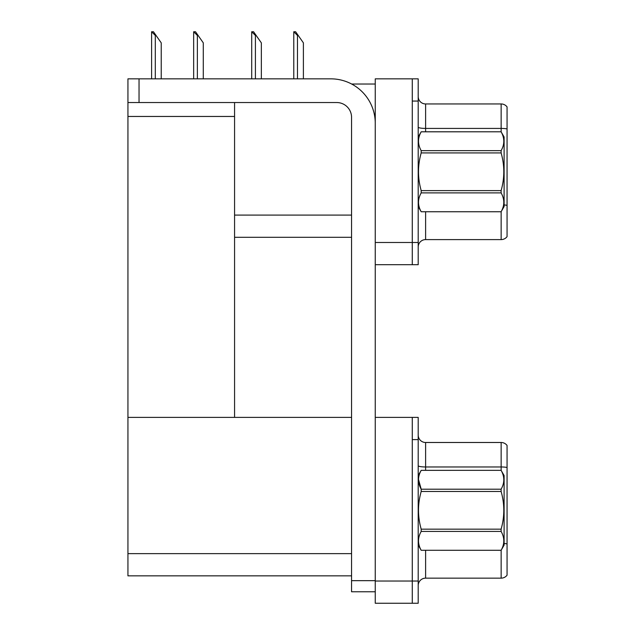 <?xml version="1.0" encoding="UTF-8"?>
<svg xmlns="http://www.w3.org/2000/svg" width="635" height="635" viewBox="0 0 635 635"><rect width="100%" height="100%" fill="white"/><g stroke="black" fill="none" stroke-linecap="round" stroke-linejoin="round"><path stroke-width="0.95" d="M351.655 84.026L375.253 84.026M412.282 417.393L412.282 603.25L418.203 603.25L418.203 417.393L375.253 417.393L375.253 78.843L412.282 78.843L412.282 264.708L375.253 264.708L375.253 242.491L412.282 242.491L412.282 264.708L418.203 264.708L418.203 242.491L412.282 242.491L412.282 101.06L418.203 101.06L418.203 242.491M234.569 237.307L351.56 237.307M234.569 116.459L234.569 417.393L127.937 417.393L127.937 116.459L234.569 116.459L234.569 102.537M127.937 116.459L127.937 78.843L139.041 78.843L139.041 102.537L336.748 102.537A14.811 14.811 0 0 1 351.56 117.348L351.56 580.668L375.253 580.668M375.253 264.708L375.253 603.25L412.282 603.25L412.282 439.603L418.203 439.603M234.569 417.393L351.56 417.393M127.937 417.393L127.937 575.85L351.56 575.85M418.203 247.007A7.406 7.406 0 0 1 425.609 239.601L501.142 239.601L501.142 211.709M507.063 106.91A7.406 7.406 0 0 0 501.142 103.95A7.406 7.406 0 0 1 507.063 106.91L507.063 236.641A7.406 7.406 0 0 1 501.142 239.601M412.282 78.843L418.203 78.843L418.203 101.06M507.063 129.453L507.063 128.937A7.406 1.286 180 0 0 501.142 128.421L501.142 103.95L425.609 103.95A7.406 7.406 0 0 1 418.203 96.544A7.406 7.406 0 0 0 425.609 103.95L425.609 131.786M418.203 585.549A7.406 7.406 0 0 1 425.609 578.152L501.142 578.152L501.142 550.251M507.063 445.452A7.406 7.406 0 0 0 501.142 442.492A7.406 7.406 0 0 1 507.063 445.452L507.063 575.183A7.406 7.406 0 0 1 501.142 578.152M507.063 467.479L507.063 467.995L507.063 467.479A7.406 1.286 180 0 0 501.142 466.971L501.142 442.492L425.609 442.492A7.406 7.406 0 0 1 418.203 435.086A7.406 7.406 0 0 0 425.609 442.492L425.609 470.337M507.063 467.995L507.063 543.901A7.406 1.286 180 0 0 504.103 543.496M294.116 31.75L295.624 31.75L298.212 35.449L297.474 35.449L293.775 31.75L293.775 78.843M303.395 78.843L303.395 42.855L298.212 35.449M252.063 31.75L253.563 31.75L256.151 35.449L255.413 35.449L251.714 31.75L251.714 78.843M261.342 78.843L261.342 42.855L256.151 35.449M194.008 31.75L195.509 31.75L198.104 35.449L197.366 35.449L193.659 31.75L193.659 78.843M203.287 78.843L203.287 42.855L198.104 35.449M151.948 31.75L153.448 31.75L156.043 35.449L155.305 35.449L151.598 31.75L151.598 78.843M161.226 78.843L161.226 42.855L156.043 35.449M375.253 591.772L351.56 591.772L351.56 580.668M375.253 123.269A44.426 44.426 0 0 0 330.827 78.843L139.041 78.843M139.041 102.537L127.937 102.537M418.203 475.52L421.195 470.352C417.616 476.615 417.616 482.894 421.195 489.204L501.11 489.204C504.69 482.949 504.69 476.663 501.11 470.352L504.103 475.52L504.103 545.124L501.11 550.283C504.69 544.028 504.69 537.742 501.11 531.439L421.195 531.439C417.616 537.694 417.616 543.973 421.195 550.283L501.11 550.307M501.11 489.204L501.11 491.474L421.195 491.474C417.608 504.007 417.608 516.572 421.195 529.169L421.195 531.439M421.195 529.169L501.11 529.169C504.69 516.572 504.69 504.007 501.11 491.474M501.11 529.169L501.11 531.439M421.195 470.337L501.11 470.337L421.195 470.352M418.203 545.124L421.195 550.307M418.481 479.314L421.195 489.204L421.195 491.474M421.195 550.283L501.11 550.283M418.203 136.969L421.195 131.81C417.616 138.065 417.616 144.351 421.195 150.654L501.11 150.654C504.69 144.399 504.69 138.12 501.11 131.81L504.103 136.969L504.103 206.573L501.11 211.741C504.69 205.478 504.69 199.2 501.11 192.889L421.195 192.889C417.616 199.144 417.616 205.43 421.195 211.741L501.11 211.757M501.11 150.654L501.11 152.924L421.195 152.924C417.608 165.457 417.608 178.022 421.195 190.619L421.195 192.889M421.195 190.619L501.11 190.619C504.69 178.022 504.69 165.457 501.11 152.924M501.11 190.619L501.11 192.889M421.195 131.786L501.11 131.786L421.195 131.81M418.203 206.573L421.195 211.757M421.195 150.654L421.195 152.924M421.195 211.741L501.11 211.741M234.569 215.09L351.56 215.09M375.253 581.033L418.203 581.033M127.937 553.641L351.56 553.641M425.609 211.757L425.609 239.601M501.142 131.842L501.142 128.421L425.609 128.421A7.406 1.286 -0 0 1 418.203 127.135M507.063 205.351A7.406 1.286 180 0 0 504.103 204.946M425.609 550.307L425.609 578.152M501.142 470.384L501.142 466.971L425.609 466.971A7.406 1.286 -0 0 1 418.203 465.685M297.474 78.843L297.474 35.449M255.413 78.843L255.413 35.449M197.366 78.843L197.366 35.449M155.305 78.843L155.305 35.449"/></g></svg>
